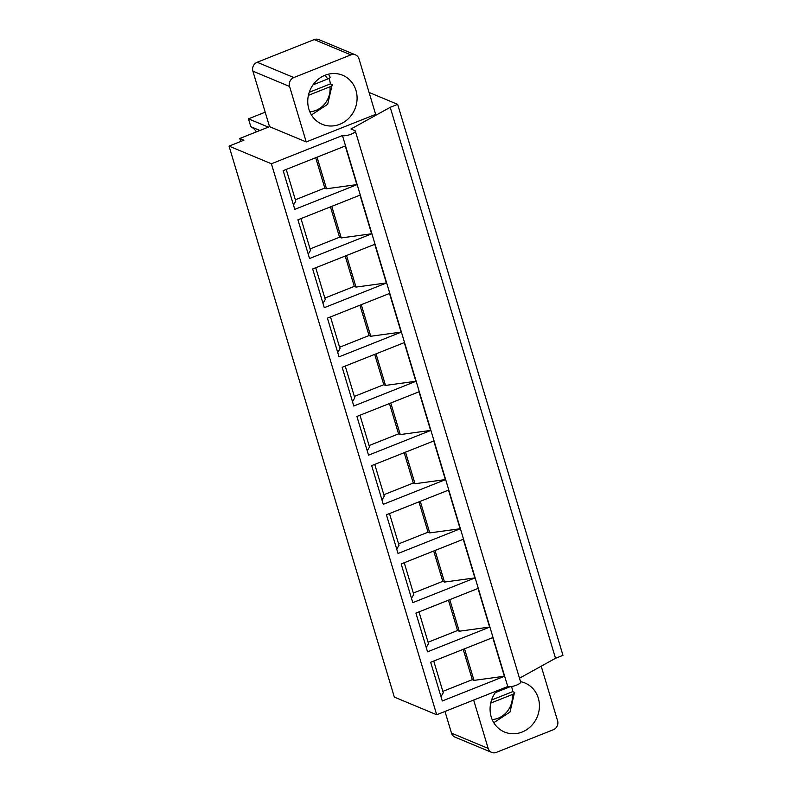 <?xml version="1.0" encoding="UTF-8"?>
<svg xmlns="http://www.w3.org/2000/svg" width="792" height="792" viewBox="0 0 792 792"><rect width="100%" height="100%" fill="white"/><g stroke="black" fill="none" stroke-linecap="round" stroke-linejoin="round"><path stroke-width="1.19" d="M265.201 112.187L248.47 118.83L250.826 126.7L259.905 130.482M248.47 118.83L268.369 127.126M256.479 131.848A18.176 16.652 112.6 0 0 250.826 126.7M257.162 62.261L314.196 39.6A6.989 6.405 112.6 0 1 318.82 39.6L355.499 54.886A6.989 6.405 112.6 0 1 359.004 58.875L375.655 114.365L306.217 141.946L289.575 86.457A6.989 6.405 -67.4 0 1 293.832 77.547L257.162 62.261A6.989 6.405 112.6 0 0 252.895 71.171L269.537 126.661L239.788 138.481L243.916 140.204L229.036 146.114L271.399 163.766L342.441 135.541A6.989 1.861 -16.7 0 0 351.222 134.155A6.989 1.861 -16.7 0 0 355.331 131.076A6.989 1.861 -16.7 0 0 354.836 130.621L350.965 129.007L390.218 107.316L397.663 104.356L369.072 92.446M397.663 104.356L562.963 655.34L555.519 658.291L519.483 678.209M239.788 138.481L240.689 141.491M444.995 711.454L451.49 733.125A6.989 6.405 112.6 0 0 455.004 737.114L491.674 752.4A6.989 6.405 112.6 0 0 496.297 752.4L553.331 729.739A6.989 6.405 -67.4 0 0 557.598 720.829L541.213 666.201M229.036 146.114L394.337 697.099L436.699 714.75L507.741 686.525A6.989 1.861 -16.7 0 0 516.523 685.139A6.989 1.861 -16.7 0 0 520.641 682.061L355.331 131.076M271.399 163.766L436.699 714.75M306.217 141.946L269.537 126.661M390.218 107.316L555.519 658.291M507.741 686.525L342.441 135.541M295.337 199.762L324.799 188.05L326.512 188.763L357.152 184.576L294.782 209.355L283.17 170.646L345.54 145.867M442.837 691.376L472.299 679.675L474.002 680.387L504.643 676.2L442.282 700.979L430.67 662.27L493.03 637.491M428.086 642.223L457.548 630.511L459.251 631.224L489.901 627.036L427.531 651.816L415.919 613.107L478.279 588.327M413.335 593.059L442.797 581.348L444.5 582.061L475.15 577.873L412.78 602.653L401.168 563.944L463.538 539.164M398.584 543.896L428.046 532.184L429.749 532.897L460.399 528.719L398.029 553.489L386.417 514.78L448.787 490M383.833 494.733L413.295 483.031L415.008 483.734L445.648 479.556L383.278 504.326L371.666 465.617L434.036 440.847M369.092 445.569L398.554 433.868L400.257 434.57L430.897 430.393L368.537 455.172L356.915 416.453L419.285 391.684M354.341 396.406L383.803 384.704L385.506 385.417L416.147 381.229L353.786 406.009L342.174 367.29L404.534 342.52M339.59 347.243L369.052 335.541L370.755 336.253L401.395 332.066L339.035 356.845L327.423 318.137L389.783 293.357M324.839 298.079L354.301 286.377L356.004 287.09L386.654 282.902L324.284 307.682L312.672 268.973L375.042 244.193M310.088 248.916L339.55 237.214L341.253 237.927L371.903 233.739L309.533 258.519L297.921 219.81L360.291 195.03M504.296 676.061L492.763 637.6M474.002 680.387L464.528 648.816M472.299 679.675L463.201 649.341M440.986 696.653L443.263 692.812L433.739 661.053M489.545 626.898L478.012 588.436M459.251 631.224L449.777 599.653M457.548 630.511L448.45 600.178M426.235 647.49L428.512 643.649L418.988 611.889M474.804 577.734L463.261 539.273M444.5 582.061L435.036 550.489M442.797 581.348L433.699 551.024M411.484 598.326L413.761 594.485L404.237 562.726M460.053 528.571L448.51 490.109M429.749 532.897L420.285 501.326M428.046 532.184L418.948 501.861M396.733 549.163L399.01 545.322L389.486 513.562M445.302 479.407L433.759 440.946M415.008 483.734L405.534 452.163M413.295 483.031L404.197 452.697M381.982 500L384.268 496.158L374.735 464.399M430.551 430.244L419.017 391.793M400.257 434.57L390.783 402.999M398.554 433.868L389.446 403.534M367.231 450.836L369.517 446.995L359.984 415.236M415.8 381.081L404.267 342.629M385.506 385.417L376.032 353.846M383.803 384.704L374.705 354.37M352.49 401.683L354.767 397.832L345.243 366.072M401.049 331.917L389.515 293.466M370.755 336.253L361.281 304.682M369.052 335.541L359.954 305.207M337.738 352.519L340.015 348.668L330.492 316.909M386.308 282.754L374.764 244.302M356.004 287.09L346.53 255.519M354.301 286.377L345.203 256.044M322.988 303.356L325.264 299.515L315.741 267.755M371.557 233.6L360.013 195.139M341.253 237.927L331.789 206.356M339.55 237.214L330.452 206.88M308.237 254.192L310.513 250.351L300.99 218.592M356.806 184.437L345.262 145.975M326.512 188.763L317.038 157.192M324.799 188.05L315.701 157.717M293.486 205.029L295.772 201.188L286.239 169.429M355.499 54.886A6.989 6.405 112.6 0 0 350.866 54.886L293.832 77.547M349.569 79.804A26.562 24.334 112.6 0 0 342.639 75.25A26.562 24.334 112.6 0 0 312.018 86.377A26.562 24.334 112.6 0 0 315.265 119.731A26.562 24.334 112.6 0 0 322.195 124.285A26.562 24.334 112.6 0 0 352.816 113.157A26.562 24.334 112.6 0 0 349.569 79.804M473.666 700.069L488.169 748.41A6.989 6.405 112.6 0 0 491.674 752.4M496.624 690.941A26.562 24.334 112.6 0 0 490.555 703.979A26.562 24.334 112.6 0 0 504.534 732.036A26.562 24.334 112.6 0 0 538.956 711.058A26.562 24.334 112.6 0 0 524.967 683.011A26.562 24.334 112.6 0 0 520.522 681.674M308.395 95.347L329.967 86.783C332.165 85.833 332.907 85.12 332.195 84.635L327.7 104.267L311.444 114.959M313.028 84.843L327.64 79.042C329.838 78.091 330.581 77.378 329.868 76.893M309.246 92.278L330.383 83.883A25.859 23.701 112.6 0 0 329.026 78.388M330.383 83.883L332.195 84.635M495.356 692.604L510.167 686.713M490.733 703.108L512.295 694.534C514.493 693.594 515.236 692.881 514.533 692.386L512.721 691.634A25.859 23.701 -67.4 0 0 511.503 686.545M493.782 722.71L510.028 712.028L514.533 692.386M491.584 700.029L512.721 691.634M289.575 86.457L252.895 71.171M314.196 39.6L350.866 54.886M488.169 748.41L451.49 733.125M309.82 111.771A21.671 19.859 112.6 0 0 329.967 86.783M327.64 79.042A21.671 19.859 112.6 0 0 325.037 75.26M492.149 719.532A21.671 19.859 112.6 0 0 512.028 701.039A21.671 19.859 112.6 0 0 512.295 694.534M330.145 77.111L328.442 74.181"/></g></svg>
